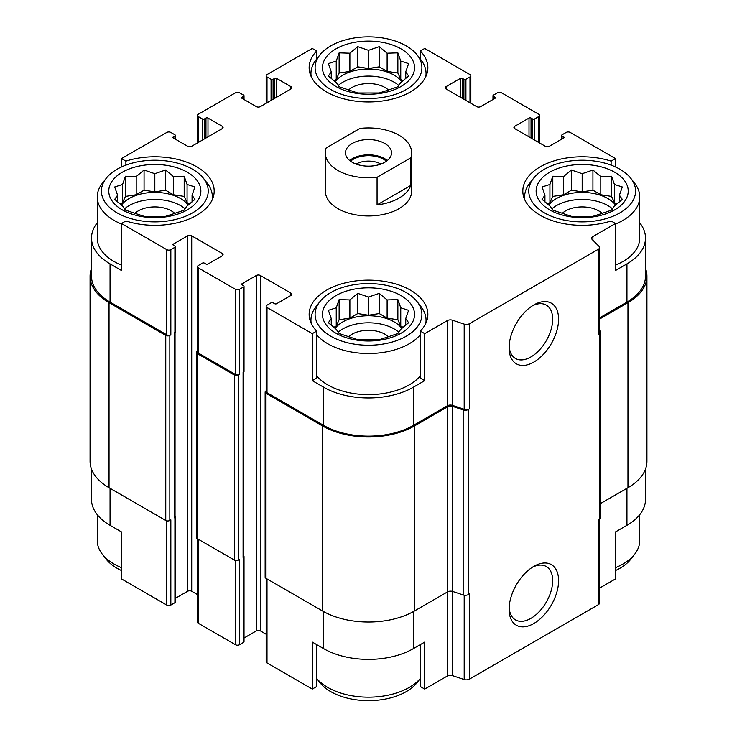 <?xml version="1.0" encoding="UTF-8"?>
<svg xmlns="http://www.w3.org/2000/svg" width="737" height="737" viewBox="0 0 737 737"><rect width="100%" height="100%" fill="white"/><g stroke="black" fill="none" stroke-linecap="round" stroke-linejoin="round"><path stroke-width="1.11" d="M551.847 208.875A36.334 20.977 180 0 1 612.511 208.875M615.561 205.089A36.334 20.977 0 0 0 607.868 198.539A36.334 20.977 0 0 0 548.798 205.089M338.163 332.24A36.334 20.977 180 0 1 398.837 332.24M401.886 328.453A36.334 20.977 0 0 0 394.194 321.903A36.334 20.977 0 0 0 335.114 328.453M124.489 208.875A36.334 20.977 180 0 1 185.153 208.875M188.202 205.089A36.334 20.977 0 0 0 180.519 198.539A36.334 20.977 0 0 0 121.439 205.089M338.163 85.51A36.334 20.977 180 0 1 398.837 85.51M401.886 81.724A36.334 20.977 0 0 0 394.194 75.174A36.334 20.977 0 0 0 335.114 81.724M630.927 178.465A53.405 30.834 180 0 1 612.465 216.448A53.405 30.834 180 0 1 544.413 212.855A53.405 30.834 180 0 1 533.422 178.465A53.405 30.834 180 0 1 582.175 160.215A53.405 30.834 180 0 1 630.927 178.465L634.723 183.356A57.56 33.229 180 0 1 639.734 196.926L639.734 238.042A57.56 33.229 180 0 1 615.496 265.145M599.549 317.896L626.947 302.078L626.947 263.892L615.496 270.507L615.496 223.504L611.111 220.971A59.356 34.271 180 0 1 522.819 191.049A59.356 34.271 180 0 1 611.111 161.127L615.496 158.593L615.496 166.958M626.947 263.892A63.318 36.555 0 0 0 645.492 238.042A63.318 36.555 0 0 0 639.734 222.814M645.492 469.119L645.492 499.465A63.318 36.555 0 0 1 626.947 525.315L615.496 531.921L615.496 578.923L599.549 588.126M611.111 161.127L611.111 165.134M462.366 98.38L462.366 78.408L463.895 79.283A1.437 0.829 0 0 0 465.922 79.283L469.994 76.934A2.874 1.658 0 0 0 470.842 75.764A2.874 1.658 0 0 0 469.994 74.584L424.715 48.449L420.33 50.982L420.33 59.071M420.33 50.982A59.356 34.271 180 0 1 427.856 67.684A59.356 34.271 180 0 1 368.5 101.955A59.356 34.271 180 0 1 309.144 67.684A59.356 34.271 180 0 1 316.67 50.982L312.285 48.449L267.006 74.584A2.874 1.658 0 0 0 266.158 75.764A2.874 1.658 0 0 0 267.006 76.934L271.078 79.283A1.437 0.829 0 0 0 273.105 79.283L274.634 78.408A1.437 0.829 0 0 1 276.67 78.408L290.912 86.625A2.874 1.658 0 0 1 291.76 87.804A2.874 1.658 0 0 1 290.912 88.974L260.391 106.598A2.874 1.658 0 0 1 256.319 106.598L242.077 98.38L242.077 97.201A1.437 0.829 0 0 0 241.653 97.791A1.437 0.829 0 0 0 242.077 98.38M316.67 50.982L316.67 59.071M420.33 375.87A57.56 33.229 180 0 1 327.799 384.907A57.56 33.229 180 0 1 316.67 375.87M420.33 331.116L420.33 378.118L424.715 380.651L413.273 387.257A63.318 36.555 0 0 1 323.727 387.257L312.285 380.651L316.67 378.118L316.67 331.116A59.356 34.271 180 0 1 309.144 314.413A59.356 34.271 180 0 1 368.5 280.143A59.356 34.271 180 0 1 427.856 314.413A59.356 34.271 180 0 1 420.33 331.116L424.715 333.649L424.715 380.651M97.266 222.814A63.318 36.555 0 0 0 91.508 238.042A63.318 36.555 0 0 0 110.053 263.892L121.504 270.507L121.504 223.504L166.783 249.65A2.874 1.658 0 0 0 170.846 249.65L174.918 247.3A1.437 0.829 0 0 0 175.342 246.711A1.437 0.829 0 0 0 174.918 246.121L173.388 245.237L173.388 244.067A1.437 0.829 0 0 0 172.974 244.656A1.437 0.829 0 0 0 173.388 245.237M121.504 265.145A57.56 33.229 180 0 1 114.124 261.543A57.56 33.229 180 0 1 97.266 238.042L97.266 196.926A57.56 33.229 180 0 1 102.277 183.356L106.073 178.465A53.405 30.834 180 0 1 154.825 160.215A53.405 30.834 180 0 1 203.578 178.465A53.405 30.834 180 0 1 185.107 216.448A53.405 30.834 180 0 1 117.063 212.855A53.405 30.834 180 0 1 106.073 178.465M312.285 380.651L312.285 333.649L316.67 331.116M316.67 644.608L316.67 686.534L312.285 689.067L312.285 642.074L323.727 648.68A63.318 36.555 0 0 0 413.273 648.68L413.273 611.655M420.33 644.608L420.33 686.534L424.715 689.067L424.715 642.074L413.273 648.68M175.047 332.396L175.047 516.941A2.156 1.244 0 0 1 174.411 517.825L174.918 517.531A1.437 0.829 0 0 0 175.342 516.941L175.342 602.129A1.437 0.829 0 0 1 174.918 602.709L170.846 605.059A2.874 1.658 0 0 1 166.783 605.059L121.504 578.923L121.504 531.921L110.053 525.315L110.053 488.309M121.504 166.958L121.504 158.593L125.889 161.127A59.356 34.271 180 0 1 214.181 191.049A59.356 34.271 180 0 1 125.889 220.971L121.504 223.504M125.889 161.127L125.889 165.134M244.021 638.012L256.319 630.909A2.874 1.658 0 0 1 260.391 630.909L260.391 275.491L290.912 293.114A2.874 1.658 0 0 1 291.76 294.293A2.874 1.658 0 0 1 290.912 295.473L276.67 303.69A1.437 0.829 0 0 1 274.634 303.69L273.105 302.815A1.437 0.829 0 0 0 271.078 302.815L267.006 305.164A2.874 1.658 0 0 0 266.158 306.334A2.874 1.658 0 0 0 267.006 307.513L312.285 333.649M266.158 306.334L266.158 391.522A2.874 1.658 0 0 0 267.006 392.692L323.727 425.442A63.318 36.555 0 0 0 413.273 425.442L447.304 405.792L447.304 320.613L424.715 333.649M592.917 240.244L592.917 236.549L615.496 223.504M626.947 302.078A63.318 36.555 0 0 0 645.492 276.228L645.492 238.042M615.496 158.593L570.217 132.448A2.874 1.658 0 0 0 566.154 132.448L562.082 134.797A1.437 0.829 0 0 0 561.658 135.387A1.437 0.829 0 0 0 562.082 135.976L563.612 136.852A1.437 0.829 0 0 1 564.026 137.441A1.437 0.829 0 0 1 563.612 138.031L549.36 146.258A2.874 1.658 0 0 1 545.288 146.258L514.767 128.634L514.767 126.285A2.874 1.658 0 0 0 513.929 127.455A2.874 1.658 0 0 0 514.767 128.634M207.991 136.852L207.991 118.058L222.233 126.285A2.874 1.658 0 0 1 223.071 127.455A2.874 1.658 0 0 1 222.233 128.634L191.712 146.258A2.874 1.658 0 0 1 187.64 146.258L173.388 138.031L173.388 136.852L174.918 135.976A1.437 0.829 0 0 0 175.342 135.387A1.437 0.829 0 0 0 174.918 134.797L170.846 132.448A2.874 1.658 0 0 0 166.783 132.448L121.504 158.593M91.508 238.042L91.508 276.228A63.318 36.555 0 0 0 110.053 302.078L166.783 334.828A2.874 1.658 0 0 0 170.846 334.828L170.846 249.65M411.67 152.863L411.67 191.049A43.17 24.92 180 0 1 385.018 214.071A43.17 24.92 180 0 1 337.979 208.672A43.17 24.92 180 0 1 325.33 191.049L325.33 152.863A43.17 24.92 180 0 1 326.187 147.916L359.932 128.431A43.17 24.92 180 0 1 399.021 135.24A43.17 24.92 180 0 1 411.67 152.863A43.17 24.92 180 0 1 410.813 157.81L377.068 177.295A43.17 24.92 180 0 1 325.33 152.863M514.767 126.285L529.009 118.058A1.437 0.829 0 0 1 531.045 118.058L532.575 118.943A1.437 0.829 0 0 0 534.611 118.943L538.683 116.584A2.874 1.658 0 0 0 539.521 115.414A2.874 1.658 0 0 0 538.683 114.235L501.538 92.798A2.874 1.658 0 0 0 497.466 92.798L493.403 95.147A1.437 0.829 0 0 0 492.979 95.736A1.437 0.829 0 0 0 493.403 96.326L494.923 97.201A1.437 0.829 0 0 1 495.347 97.791A1.437 0.829 0 0 1 494.923 98.38L480.681 106.598A2.874 1.658 0 0 1 476.609 106.598L446.088 88.974L446.088 86.625A2.874 1.658 0 0 0 445.24 87.804A2.874 1.658 0 0 0 446.088 88.974M446.088 86.625L460.33 78.408A1.437 0.829 0 0 1 462.366 78.408M242.077 97.201L243.597 96.326A1.437 0.829 0 0 0 244.021 95.736A1.437 0.829 0 0 0 243.597 95.147L239.534 92.798A2.874 1.658 0 0 0 235.462 92.798L198.317 114.235A2.874 1.658 0 0 0 197.479 115.414A2.874 1.658 0 0 0 198.317 116.584L202.389 118.943A1.437 0.829 0 0 0 204.425 118.943L205.955 118.058A1.437 0.829 0 0 1 207.991 118.058M173.388 136.852A1.437 0.829 0 0 0 172.974 137.441A1.437 0.829 0 0 0 173.388 138.031M173.388 244.067L187.64 235.84A2.874 1.658 0 0 1 191.712 235.84L222.233 253.464A2.874 1.658 0 0 1 223.071 254.643A2.874 1.658 0 0 1 222.233 255.813L207.991 264.039A1.437 0.829 0 0 1 205.955 264.039L204.425 263.155A1.437 0.829 0 0 0 202.389 263.155L198.317 265.504A2.874 1.658 0 0 0 197.479 266.683A2.874 1.658 0 0 0 198.317 267.863L235.462 289.3A2.874 1.658 0 0 0 239.534 289.3L243.597 286.951A1.437 0.829 0 0 0 244.021 286.361A1.437 0.829 0 0 0 243.597 285.772L242.077 284.897L242.077 283.717A1.437 0.829 0 0 0 241.653 284.307A1.437 0.829 0 0 0 242.077 284.897M242.077 283.717L256.319 275.491A2.874 1.658 0 0 1 260.391 275.491M447.304 405.792A4.321 2.497 0 0 1 452.518 405.396L452.518 320.217A4.321 2.497 0 0 0 447.304 320.613M452.518 320.217L464.19 324.114A4.321 2.497 0 0 0 469.405 323.718L598.287 249.309A4.321 2.497 0 0 0 599.549 247.54A4.321 2.497 0 0 0 598.969 246.296L592.226 239.553A4.321 2.497 0 0 1 591.645 238.309A4.321 2.497 0 0 1 592.917 236.549M266.158 390.831L265.983 390.932A2.874 1.658 0 0 0 265.145 392.102L265.145 577.154A2.874 1.658 0 0 0 265.983 578.333L322.714 611.084A64.755 37.384 0 0 0 414.286 611.084L447.562 591.875A4.321 2.497 0 0 1 452.767 591.479L463.158 594.943A4.321 2.497 0 0 0 468.373 594.547L469.405 593.948L469.405 679.127L598.287 604.718A4.321 2.497 0 0 0 599.549 602.958L599.549 518.802M598.287 604.718L598.287 519.539L599.319 518.94A4.321 2.497 0 0 0 600.581 517.181L600.581 332.129A4.321 2.497 0 0 0 600.01 330.885L599.549 330.425M600.581 503.528L627.961 487.719A64.755 37.384 0 0 0 646.929 461.279L646.929 276.228A64.755 37.384 0 0 0 645.492 268.397M91.508 268.397A64.755 37.384 0 0 0 90.071 276.228L90.071 461.279A64.755 37.384 0 0 0 109.039 487.719L165.761 520.469A2.874 1.658 0 0 0 169.832 520.469L170.846 519.88L170.846 605.059M197.479 351.18L197.304 351.282A2.874 1.658 0 0 0 196.457 352.452L196.457 537.503A2.874 1.658 0 0 0 197.304 538.683L234.44 560.12A2.874 1.658 0 0 0 238.512 560.12L239.534 559.53L239.534 644.718L243.597 642.369A1.437 0.829 0 0 0 244.021 641.78L244.021 556.592A1.437 0.829 0 0 0 243.726 556.085M174.411 517.825L174.411 332.774L174.918 332.479A1.437 0.829 0 0 0 175.342 331.89L175.342 246.711M243.597 642.369L243.597 557.181L243.09 557.476L243.09 372.425L243.597 372.13A1.437 0.829 0 0 0 244.021 371.549L244.021 286.361M452.518 405.396L464.19 409.293A4.321 2.497 0 0 0 469.405 408.897L469.405 323.718M533.846 623.502A34.998 20.203 120 0 0 558.591 580.636A34.998 20.203 120 0 0 533.846 566.357A34.998 20.203 120 0 0 509.101 609.213A34.998 20.203 120 0 0 533.846 623.502M533.846 362.079A34.998 20.203 120 0 0 558.591 319.222A34.998 20.203 120 0 0 533.846 304.934A34.998 20.203 120 0 0 509.101 347.79A34.998 20.203 120 0 0 533.846 362.079M452.767 591.479L452.767 406.428L463.158 409.892A4.321 2.497 0 0 0 468.373 409.496L469.405 408.897M599.549 247.54L599.549 332.728A4.321 2.497 0 0 1 598.287 334.487L599.319 333.889A4.321 2.497 0 0 0 600.581 332.129M90.071 276.228A64.755 37.384 0 0 0 109.039 302.667L165.761 335.418A2.874 1.658 0 0 0 169.832 335.418L170.846 334.828M175.342 598.352L187.64 591.258L187.64 235.84M197.479 594.584L191.712 591.258A2.874 1.658 0 0 0 187.64 591.258M197.479 266.683L197.479 351.862A2.874 1.658 0 0 0 198.317 353.041L235.462 374.479A2.874 1.658 0 0 0 239.534 374.479L239.534 289.3M196.457 352.452A2.874 1.658 0 0 0 197.304 353.631L234.44 375.069A2.874 1.658 0 0 0 238.512 375.069L239.534 374.479M260.391 630.909L266.158 634.244M265.145 392.102A2.874 1.658 0 0 0 265.983 393.282L322.714 426.032A64.755 37.384 0 0 0 414.286 426.032L447.562 406.824A4.321 2.497 0 0 1 452.767 406.428M599.549 319.075L627.961 302.667A64.755 37.384 0 0 0 646.929 276.228M243.09 557.476A2.156 1.244 0 0 0 243.726 556.592L243.726 372.047M175.342 516.941A1.437 0.829 0 0 0 175.047 516.434M243.597 557.181A1.437 0.829 0 0 0 244.021 556.592M266.158 578.434L266.158 661.752A2.874 1.658 0 0 0 267.006 662.922L312.285 689.067M424.715 689.067L447.304 676.032L447.304 592.023M469.405 679.127A4.321 2.497 0 0 1 464.19 679.523L452.518 675.636A4.321 2.497 0 0 0 447.304 676.032M91.508 469.119L91.508 499.465A63.318 36.555 0 0 0 110.053 525.315M197.479 538.775L197.479 622.102A2.874 1.658 0 0 0 198.317 623.272L235.462 644.718A2.874 1.658 0 0 0 239.534 644.718M509.147 346.003A30.816 17.789 120 0 0 515.485 358.486A30.816 17.789 120 0 0 530.889 356.957A30.816 17.789 120 0 0 551.018 329.808A30.816 17.789 120 0 0 546.301 305.109A30.816 17.789 120 0 0 532.317 305.864M509.147 607.426A30.816 17.789 120 0 0 515.485 619.909A30.816 17.789 120 0 0 530.889 618.38A30.816 17.789 120 0 0 551.018 591.231A30.816 17.789 120 0 0 546.301 566.532A30.816 17.789 120 0 0 532.317 567.287M122.259 209.852A46.044 26.587 180 0 1 142.904 165.374A46.044 26.587 180 0 1 199.303 197.931A46.044 26.587 180 0 1 122.259 209.852M121.504 224.02A57.56 33.229 180 0 1 114.124 220.418A57.56 33.229 180 0 1 97.266 196.926M203.578 178.465L207.364 183.356A57.56 33.229 180 0 1 212.385 196.926A57.56 33.229 180 0 1 212.145 199.948M122.572 184.443L114.696 186.968L117.579 195.194L114.696 199.377L122.572 205.945L125.447 210.128L144.074 216.337L165.576 216.337L173.444 213.822L184.195 210.128L187.078 205.945L194.946 199.377L192.062 195.194L194.946 186.968L187.078 184.443L184.195 176.217L173.444 176.576L165.576 170.007L154.825 173.692L144.074 170.007L136.198 176.576L125.447 176.217L122.572 184.443L122.572 202.62L120.113 204.038M134.825 213.426A23.381 13.496 180 0 1 174.816 213.426M330.738 336.219A53.405 30.834 180 0 1 319.747 301.829A53.405 30.834 180 0 1 368.5 283.579A53.405 30.834 180 0 1 417.253 301.829A53.405 30.834 180 0 1 398.781 339.812A53.405 30.834 180 0 1 330.738 336.219M335.943 333.216A46.044 26.587 180 0 1 356.579 288.738A46.044 26.587 180 0 1 412.978 321.295A46.044 26.587 180 0 1 335.943 333.216M420.33 334.745A57.56 33.229 180 0 1 327.799 343.783A57.56 33.229 180 0 1 316.67 334.745M311.18 323.322A57.56 33.229 180 0 1 310.94 320.291A57.56 33.229 180 0 1 315.952 306.721L319.747 301.829M417.253 301.829L421.048 306.721A57.56 33.229 180 0 1 426.06 320.291A57.56 33.229 180 0 1 425.82 323.322M336.247 307.817L328.38 310.332L331.254 318.568L328.38 322.742L336.247 329.319L339.131 333.493L357.749 339.702L379.251 339.702L387.118 337.187L397.869 333.493L400.753 329.319L408.62 322.742L405.746 318.568L408.62 310.332L400.753 307.817L397.869 299.581L387.118 299.941L379.251 293.372L368.5 297.057L357.749 293.372L349.882 299.941L339.131 299.581L336.247 307.817L336.247 325.984L333.787 327.403M348.509 336.791A23.381 13.496 180 0 1 388.491 336.791M121.504 567.683A57.56 33.229 180 0 1 114.124 564.091A57.56 33.229 180 0 1 102.277 554.16A57.56 33.229 180 0 1 97.266 540.589L97.266 514.693M121.504 570.558A53.405 30.834 180 0 1 117.063 568.264A53.405 30.834 180 0 1 106.073 559.051L102.277 554.16M420.33 678.409A57.56 33.229 180 0 1 327.799 687.455A57.56 33.229 180 0 1 316.67 678.409M420.33 678.445L417.253 682.416A53.405 30.834 180 0 1 330.738 691.628A53.405 30.834 180 0 1 319.747 682.416L316.67 678.445M330.738 89.481A53.405 30.834 180 0 1 319.747 55.1A53.405 30.834 180 0 1 368.5 36.85A53.405 30.834 180 0 1 417.253 55.1A53.405 30.834 180 0 1 398.781 93.083A53.405 30.834 180 0 1 330.738 89.481M335.943 86.478A46.044 26.587 180 0 1 356.579 42A46.044 26.587 180 0 1 412.978 74.566A46.044 26.587 180 0 1 335.943 86.478M311.18 76.584A57.56 33.229 180 0 1 310.94 73.562A57.56 33.229 180 0 1 315.952 59.992L319.747 55.1M417.253 55.1L421.048 59.992A57.56 33.229 180 0 1 426.06 73.562A57.56 33.229 180 0 1 425.82 76.584M549.618 209.852A46.044 26.587 180 0 1 570.263 165.374A46.044 26.587 180 0 1 626.653 197.931A46.044 26.587 180 0 1 549.618 209.852M524.855 199.948A57.56 33.229 180 0 1 524.615 196.926A57.56 33.229 180 0 1 529.636 183.356L533.422 178.465M639.734 196.926A57.56 33.229 180 0 1 615.496 224.02M639.734 514.693L639.734 540.589A57.56 33.229 180 0 1 634.723 554.16A57.56 33.229 180 0 1 615.496 567.683M634.723 554.16L630.927 559.051A53.405 30.834 180 0 1 615.496 570.558M336.247 61.079L328.38 63.603L331.254 71.83L328.38 76.012L336.247 82.581L339.131 86.763L357.749 92.973L379.251 92.973L387.118 90.458L397.869 86.763L400.753 82.581L408.62 76.012L405.746 71.83L408.62 63.603L400.753 61.079L397.869 52.852L387.118 53.211L379.251 46.643L368.5 50.328L357.749 46.643L349.882 53.211L339.131 52.852L336.247 61.079L336.247 79.255L333.787 80.674M348.509 90.061A23.381 13.496 180 0 1 388.491 90.061M549.922 184.443L542.054 186.968L544.938 195.194L542.054 199.377L549.922 205.945L552.805 210.128L571.424 216.337L592.926 216.337L600.802 213.822L611.553 210.128L614.428 205.945L622.304 199.377L619.421 195.194L622.304 186.968L614.428 184.443L611.553 176.217L600.802 176.576L592.926 170.007L582.175 173.692L571.424 170.007L563.556 176.576L552.805 176.217L549.922 184.443L549.922 202.62L547.471 204.038M562.184 213.426A23.381 13.496 180 0 1 602.175 213.426M405.746 78.564L405.746 71.83M403.213 80.674L400.753 79.255L400.753 61.079M400.753 79.255L397.869 73.046L397.869 52.852M397.869 73.046L387.118 71.388L387.118 53.211M387.118 71.388L379.251 66.837L379.251 46.643M379.251 66.837L368.5 68.504L368.5 50.328M368.5 68.504L357.749 66.837L357.749 46.643M357.749 66.837L349.882 71.388L349.882 53.211M349.882 71.388L339.131 73.046L339.131 52.852M339.131 73.046L336.247 79.255M331.254 78.564L331.254 71.83M192.062 201.929L192.062 195.194M189.529 204.038L187.078 202.62L187.078 184.443M187.078 202.62L184.195 196.41L184.195 176.217M184.195 196.41L173.444 194.752L173.444 176.576M173.444 194.752L165.576 190.21L165.576 170.007M165.576 190.21L154.825 191.869L154.825 173.692M154.825 191.869L144.074 190.21L144.074 170.007M144.074 190.21L136.198 194.752L136.198 176.576M136.198 194.752L125.447 196.41L125.447 176.217M125.447 196.41L122.572 202.62M117.579 201.929L117.579 195.194M405.746 325.293L405.746 318.568M403.213 327.403L400.753 325.984L400.753 307.817M400.753 325.984L397.869 319.775L397.869 299.581M397.869 319.775L387.118 318.117L387.118 299.941M387.118 318.117L379.251 313.575L379.251 293.372M379.251 313.575L368.5 315.233L368.5 297.057M368.5 315.233L357.749 313.575L357.749 293.372M357.749 313.575L349.882 318.117L349.882 299.941M349.882 318.117L339.131 319.775L339.131 299.581M339.131 319.775L336.247 325.984M331.254 325.293L331.254 318.568M619.421 201.929L619.421 195.194M616.887 204.038L614.428 202.62L614.428 184.443M614.428 202.62L611.553 196.41L611.553 176.217M611.553 196.41L600.802 194.752L600.802 176.576M600.802 194.752L592.926 190.21L592.926 170.007M592.926 190.21L582.175 191.869L582.175 173.692M582.175 191.869L571.424 190.21L571.424 170.007M571.424 190.21L563.556 194.752L563.556 176.576M563.556 194.752L552.805 196.41L552.805 176.217M552.805 196.41L549.922 202.62M544.938 201.929L544.938 195.194M384.778 162.26A23.022 13.294 180 0 1 359.693 165.143A23.022 13.294 180 0 1 345.478 152.863A23.022 13.294 180 0 1 368.5 139.569A23.022 13.294 180 0 1 391.522 152.863A23.022 13.294 180 0 1 384.778 162.26M410.813 157.81L410.813 185.42A43.17 24.92 180 0 1 377.068 204.904L377.068 177.295M410.813 185.42L377.068 204.904M349.651 160.5A23.022 13.294 180 0 1 387.349 160.5M350.572 161.2A21.585 12.465 180 0 1 386.428 161.2M356.072 164.056A17.688 10.217 180 0 1 380.928 164.056M267.006 392.692L267.006 307.513M323.727 425.442L323.727 387.257M413.273 425.442L413.273 387.257M110.053 302.078L110.053 263.892M166.783 334.828L166.783 249.65M464.19 409.293L464.19 324.114M468.373 594.547L468.373 409.496M599.319 518.94L599.319 333.889M598.287 334.487L598.287 249.309M562.082 138.915L562.082 135.976M563.612 138.031L563.612 136.852M529.009 136.852L529.009 118.058M531.045 138.031L531.045 118.058M532.575 138.915L532.575 118.943M534.611 140.085L534.611 118.943M538.683 142.434L538.683 116.584M493.403 99.255L493.403 96.326M494.923 98.38L494.923 97.201M460.33 97.201L460.33 78.408M463.895 99.255L463.895 79.283M465.922 100.435L465.922 79.283M469.994 102.784L469.994 76.934M267.006 102.784L267.006 76.934M271.078 100.435L271.078 79.283M273.105 99.255L273.105 79.283M274.634 98.38L274.634 78.408M276.67 97.201L276.67 78.408M290.912 88.974L290.912 86.625M243.597 99.255L243.597 96.326M198.317 142.434L198.317 116.584M202.389 140.085L202.389 118.943M204.425 138.915L204.425 118.943M205.955 138.031L205.955 118.058M222.233 128.634L222.233 126.285M174.918 138.915L174.918 135.976M169.832 520.469L169.832 335.418M174.918 602.709L174.918 517.531M174.918 332.479L174.918 247.3M191.712 591.258L191.712 235.84M222.233 255.813L222.233 253.464M198.317 353.041L198.317 267.863M235.462 374.479L235.462 289.3M238.512 560.12L238.512 375.069M243.597 372.13L243.597 286.951M256.319 630.909L256.319 275.491M290.912 295.473L290.912 293.114M265.983 578.333L265.983 393.282M322.714 611.084L322.714 426.032M414.286 611.084L414.286 426.032M447.562 591.875L447.562 406.824M463.158 594.943L463.158 409.892M627.961 487.719L627.961 302.667M109.039 487.719L109.039 302.667M165.761 520.469L165.761 335.418M174.411 516.066L174.411 332.774M197.304 538.683L197.304 353.631M234.44 560.12L234.44 375.069M243.09 555.716L243.09 372.425M267.006 662.922L267.006 578.923M323.727 648.68L323.727 611.655M452.518 675.636L452.518 591.396M464.19 679.523L464.19 595.192M626.947 525.315L626.947 488.309M166.783 605.059L166.783 520.847M198.317 623.272L198.317 539.263M235.462 644.718L235.462 560.498M561.658 139.155L561.658 135.387M539.521 142.923L539.521 115.414M492.979 99.504L492.979 95.736M470.842 103.272L470.842 75.764M266.158 103.272L266.158 75.764M244.021 99.504L244.021 95.736M197.479 142.923L197.479 115.414M175.342 139.155L175.342 135.387M212.385 196.926L212.385 199.423M310.94 320.291L310.94 322.788M426.06 320.291L426.06 322.788M310.94 73.562L310.94 76.058M426.06 73.562L426.06 76.058M524.615 196.926L524.615 199.423"/></g></svg>
